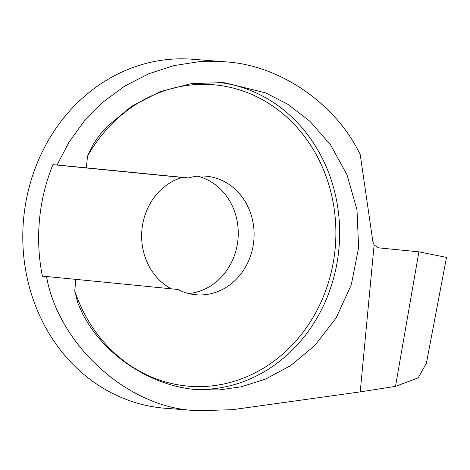 <?xml version="1.0" encoding="UTF-8"?>
<svg xmlns="http://www.w3.org/2000/svg" width="470" height="470" viewBox="0 0 470 470"><rect width="100%" height="100%" fill="white"/><g stroke="black" fill="none" stroke-linecap="round" stroke-linejoin="round"><path stroke-width="0.7" d="M197.494 410.757L165.37 408.277A175.04 155.952 -85.6 0 1 162.379 408.013A175.04 155.952 -85.6 0 1 23.5 220.066A175.04 155.952 -85.6 0 1 192.342 59.244L227.21 61.97C281.025 65.794 336.52 104.481 360.237 154.695L372.927 241.98L374.108 244.993L378.556 247.843L418.899 251.838L446.5 257.401L426.407 363.193L418.188 377.874L395.511 386.369L360.226 391.886L232.427 409.687L197.494 410.757L194.269 410.474C127.464 407.314 58.503 344.78 46.536 276.507L42.388 276.184A175.04 155.952 94.4 0 1 52.934 164.665L57.076 164.982L68.837 142.41L84.236 121.131L103.048 102.072L124.767 86.075L148.643 73.796L173.765 65.636L199.18 61.67L223.984 61.688M75.846 279.362L177.936 289.467A59.514 53.022 94.4 0 0 195.444 294.719A59.514 53.022 94.4 0 0 196.454 294.808A59.514 53.022 94.4 0 0 253.859 240.129A59.514 53.022 94.4 0 0 206.641 176.226A59.514 53.022 94.4 0 0 205.625 176.138A59.514 53.022 94.4 0 0 188.482 177.948L86.386 167.837L87.485 156.24L92.942 144.701L100.222 134.303L107.424 126.177L131.829 106.173L160.382 91.585L191.284 83.625L222.392 82.632L225.236 82.879L265.568 92.866L287.81 104.275L310.077 121.389L330.592 144.93L347.042 174.846L357 209.92L358.61 247.678L351.284 284.826L335.991 318.161L314.894 345.409L290.607 365.642L265.503 379.108L241.286 386.798L218.991 389.959L196.243 389.565C154.583 386.252 111.866 360.337 88.695 324.318L83.008 314.688L77.897 303.215L74.748 290.959L75.846 279.362L46.536 276.507M188.482 177.948L182.143 177.454A59.514 53.022 94.4 0 0 141.952 229.56A59.514 53.022 94.4 0 0 171.28 288.809M57.076 164.982L86.386 167.837M360.226 391.886L374.108 244.993M188.582 293.527A59.514 53.022 94.4 0 0 238.061 238.331A59.514 53.022 94.4 0 0 197.653 176.197M395.511 386.369L418.899 251.838M182.143 177.454L52.934 164.665M74.748 290.959A151.234 134.743 94.4 0 0 186.807 386.029A151.234 134.743 94.4 0 0 335.139 248.753A151.234 134.743 94.4 0 0 215.272 84.917A151.234 134.743 94.4 0 0 87.485 156.24M194.598 389.395A154.031 137.24 94.4 0 0 339.152 246.033A154.031 137.24 94.4 0 0 218.121 82.367M100.222 134.308L101.25 133.034M83.008 314.688L83.678 315.957"/></g></svg>

